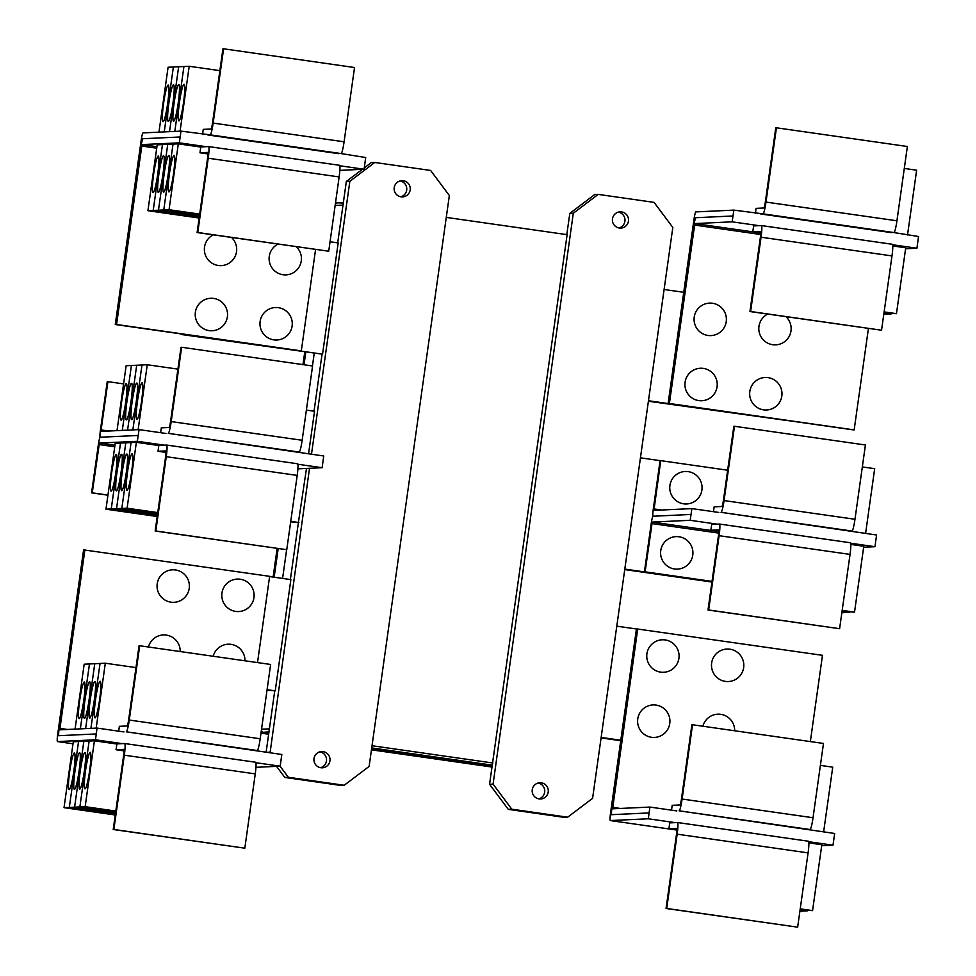 <?xml version="1.0" encoding="UTF-8"?>
<svg xmlns="http://www.w3.org/2000/svg" width="976" height="976" viewBox="0 0 976 976"><rect width="100%" height="100%" fill="white"/><g stroke="black" fill="none" stroke-linecap="round" stroke-linejoin="round"><path stroke-width="1.46" d="M750.617 311.503L749.958 311.539L760.402 237.241A5.917 0.647 -81.9 0 0 760.572 231.422L752.801 231.788L753.631 225.932L761.378 225.566A11.834 1.293 98.1 0 1 761.414 225.566A11.834 1.293 98.1 0 1 761.06 237.217L750.617 311.503L881.548 330.217L749.958 311.539M761.439 225.578L892.32 244.281A11.834 1.293 98.1 0 1 892.345 244.281A11.834 1.293 98.1 0 1 891.991 255.919L881.548 330.217M760.792 232.922L752.801 231.788M884.122 311.893L896.468 313.662L883.988 312.881L891.186 313.906L883.792 314.248M763.561 409.847A16.263 16.165 -92.7 0 1 749.812 391.461A16.263 16.165 -92.7 0 1 768.075 377.639A16.263 16.165 -92.7 0 1 781.825 396.036A16.263 16.165 -92.7 0 1 763.561 409.847M785.961 316.675A16.263 16.165 -92.7 0 1 772.711 344.711A16.263 16.165 -92.7 0 1 767.709 314.077M698.816 400.599A16.263 16.165 -92.7 0 1 685.079 382.214A16.263 16.165 -92.7 0 1 703.342 368.391A16.263 16.165 -92.7 0 1 717.079 386.777A16.263 16.165 -92.7 0 1 698.816 400.599M707.966 335.451A16.263 16.165 -92.7 0 1 694.229 317.066A16.263 16.165 -92.7 0 1 712.492 303.255A16.263 16.165 -92.7 0 1 726.242 321.641A16.263 16.165 -92.7 0 1 707.966 335.451M833.809 839.336L834.675 833.467L679.137 810.812A11.834 1.293 -81.9 0 0 682.102 799.039L692.533 724.753L691.874 724.778L681.443 799.063A5.917 0.647 98.1 0 1 679.955 804.956L672.208 805.322L671.525 810.165M692.533 724.753L823.476 743.456L813.032 817.742A11.834 1.293 -81.9 0 1 810.068 829.515L807.762 829.624M823.634 831.894L832.735 767.16L820.389 765.391M702.879 726.229A16.263 16.165 -92.7 0 1 734.66 730.768M725.388 681.394A16.263 16.165 -92.7 0 1 711.65 662.997A16.263 16.165 -92.7 0 1 729.914 649.186A16.263 16.165 -92.7 0 1 743.663 667.572A16.263 16.165 -92.7 0 1 725.388 681.394M651.492 737.283A16.263 16.165 -92.7 0 1 637.755 718.897A16.263 16.165 -92.7 0 1 656.018 705.075A16.263 16.165 -92.7 0 1 669.768 723.46A16.263 16.165 -92.7 0 1 651.492 737.283M660.654 672.135A16.263 16.165 -92.7 0 1 646.917 653.749A16.263 16.165 -92.7 0 1 665.181 639.939A16.263 16.165 -92.7 0 1 678.918 658.324A16.263 16.165 -92.7 0 1 660.654 672.135M732.976 215.977L695.668 217.721A7.393 0.805 -81.9 0 0 693.814 225.078L668.731 403.515L669.39 403.491L694.839 223.577L732.159 221.833L733.842 210.121L763.025 213.854A11.834 1.293 -81.9 0 0 765.989 202.081L776.432 127.795L775.774 127.819L765.33 202.117A5.917 0.647 98.1 0 1 763.854 207.998L756.095 208.364L755.412 213.207M776.432 127.795L907.375 146.498L896.932 220.796A11.834 1.293 -81.9 0 1 893.967 232.569L918.538 236.509L916.928 248.233L905.594 248.758M907.534 234.935L916.635 170.202L904.288 168.433M896.468 313.662L905.728 247.782L892.759 245.94M669.39 403.491L854.159 429.891L868.42 328.461M708.661 609.988L708.003 610.012L718.446 535.726A5.917 0.647 -81.9 0 0 718.629 529.895L710.857 530.261L711.687 524.405L719.434 524.039A11.834 1.293 98.1 0 1 719.458 524.051A11.834 1.293 98.1 0 1 719.105 535.69L708.661 609.988L839.604 628.69L708.003 610.012M719.483 524.051L850.364 542.754A11.834 1.293 98.1 0 1 850.401 542.754A11.834 1.293 98.1 0 1 850.047 554.405L839.604 628.69M718.836 531.408L710.857 530.261M842.178 610.378L854.525 612.135L842.044 611.354L849.242 612.379L841.849 612.733M863.638 547.231L874.972 546.706L876.582 534.994L721.081 512.339A11.834 1.293 -81.9 0 0 724.046 500.566L734.489 426.268L733.83 426.305L723.387 500.59A5.917 0.647 98.1 0 1 721.898 506.483L714.151 506.837L713.468 511.68M734.489 426.268L865.419 444.983L854.976 519.269A11.834 1.293 -81.9 0 1 852.011 531.042L849.706 531.151M865.59 533.421L874.679 468.675L862.345 466.918M666.718 908.461L666.059 908.485L676.502 834.199A5.917 0.647 -81.9 0 0 676.673 828.38L668.914 828.734L669.731 822.878L677.49 822.524A11.834 1.293 98.1 0 1 677.515 822.524A11.834 1.293 98.1 0 1 677.161 834.175L666.718 908.461L797.66 927.163L666.059 908.485M808.445 841.227L677.515 822.524L808.421 841.227A11.834 1.293 98.1 0 1 808.445 841.227A11.834 1.293 98.1 0 1 808.091 852.878L797.66 927.163M676.893 829.881L668.914 828.734M800.235 908.851L812.569 910.62L800.088 909.827L807.286 910.864L799.893 911.206M637.718 628.922L612.586 808.811L649.906 807.067L649.089 812.923L611.769 814.667A7.393 0.805 98.1 0 1 611.757 814.667A7.393 0.805 98.1 0 1 611.976 807.396L637.047 628.947L822.475 655.323L810.348 741.577M732.159 221.833L759.072 225.676M892.625 244.756L916.928 248.233M760.719 213.964L891.649 232.666M733.842 210.121L695.864 211.902A7.393 0.805 -81.9 0 0 694.009 219.258L668.121 403.515L854.159 429.891M854.525 612.135L863.784 546.267L850.816 544.413M674.501 568.971A16.263 16.165 -92.7 0 1 660.752 550.586A16.263 16.165 -92.7 0 1 679.028 536.763A16.263 16.165 -92.7 0 1 692.765 555.149A16.263 16.165 -92.7 0 1 674.501 568.971M683.651 503.823A16.263 16.165 -92.7 0 1 669.914 485.438A16.263 16.165 -92.7 0 1 688.178 471.628A16.263 16.165 -92.7 0 1 701.915 490.013A16.263 16.165 -92.7 0 1 683.651 503.823M676.819 810.922L649.906 807.067M812.569 910.62L821.829 844.74L808.872 842.886M833.846 839.323L832.992 845.179L808.738 841.715M694.156 222.882L695.632 217.721M690.215 520.306L691.032 514.45L653.054 516.231A7.393 0.805 -81.9 0 0 651.212 523.587L644.416 571.851L645.087 571.826L652.236 522.075L690.215 520.306L717.128 524.149M850.682 543.229L874.972 546.706M645.087 571.826L712.029 581.391M727.657 470.212L660.74 460.648L653.92 510.375L691.899 508.606L691.032 514.45M718.775 512.437L691.899 508.606M611.708 809.58L611.147 814.704L649.125 812.935L648.296 818.791L610.329 820.56A7.393 0.805 98.1 0 1 610.305 820.56A7.393 0.805 98.1 0 1 610.525 813.276L636.425 629.02L637.047 628.995M675.172 822.634L648.296 818.791M832.992 845.179L821.694 845.704M668.121 403.515L853.268 429.879M197.774 232.508L197.115 232.544L207.559 158.258A5.917 0.647 -81.9 0 0 207.729 152.427L199.97 152.793L200.788 146.937L208.547 146.571A11.834 1.293 98.1 0 1 208.571 146.571A11.834 1.293 98.1 0 1 208.217 158.222L197.774 232.508L328.717 251.222L197.115 232.544M208.596 146.583L339.477 165.286A11.834 1.293 98.1 0 1 339.502 165.286A11.834 1.293 98.1 0 1 339.148 176.937L328.717 251.222M207.949 153.927L199.97 152.793M153.086 192.65A18.483 2.025 98.1 0 1 153.037 192.65A18.483 2.025 98.1 0 1 153.622 174.265A18.483 2.025 98.1 0 1 158.222 156.062A18.483 2.025 98.1 0 1 158.271 156.062A18.483 2.025 98.1 0 1 157.685 174.448A18.483 2.025 98.1 0 1 153.086 192.65M199.153 218.026L147.925 210.706L153.195 210.462L199.287 217.05L153.208 210.462L158.478 210.218L199.433 216.062L158.49 210.218L163.761 209.962L199.568 215.086L163.773 209.962L169.043 209.718L199.702 214.098M158.368 192.406A18.483 2.025 98.1 0 1 158.319 192.406A18.483 2.025 98.1 0 1 158.905 174.009A18.483 2.025 98.1 0 1 163.504 155.806A18.483 2.025 98.1 0 1 163.553 155.806A18.483 2.025 98.1 0 1 162.968 174.204A18.483 2.025 98.1 0 1 158.368 192.406M163.651 192.162A18.483 2.025 98.1 0 1 163.602 192.162A18.483 2.025 98.1 0 1 164.188 173.765A18.483 2.025 98.1 0 1 168.787 155.562A18.483 2.025 98.1 0 1 168.836 155.562A18.483 2.025 98.1 0 1 168.25 173.96A18.483 2.025 98.1 0 1 163.651 192.162M168.933 191.918A18.483 2.025 98.1 0 1 168.885 191.906A18.483 2.025 98.1 0 1 169.47 173.521A18.483 2.025 98.1 0 1 174.07 155.318A18.483 2.025 98.1 0 1 174.118 155.318A18.483 2.025 98.1 0 1 173.533 173.704A18.483 2.025 98.1 0 1 168.933 191.918M209.12 330.62A16.263 16.165 -92.7 0 1 195.371 312.235A16.263 16.165 -92.7 0 1 213.646 298.424A16.263 16.165 -92.7 0 1 227.384 316.81A16.263 16.165 -92.7 0 1 209.12 330.62M231.519 237.461A16.263 16.165 -92.7 0 1 218.27 265.484A16.263 16.165 -92.7 0 1 213.268 234.85M273.853 339.88A16.263 16.165 -92.7 0 1 260.116 321.482A16.263 16.165 -92.7 0 1 278.38 307.672A16.263 16.165 -92.7 0 1 292.117 326.057A16.263 16.165 -92.7 0 1 273.853 339.88M296.253 246.708A16.263 16.165 -92.7 0 1 283.016 274.732A16.263 16.165 -92.7 0 1 278.001 244.098M280.966 760.341L281.832 754.485L126.294 731.817A11.834 1.293 -81.9 0 0 129.259 720.044L139.702 645.758L139.043 645.783L128.6 720.081A5.917 0.647 98.1 0 1 127.112 725.961L119.365 726.327L118.682 731.17M139.702 645.758L270.633 664.461L260.189 738.759A11.834 1.293 -81.9 0 1 257.225 750.532L254.919 750.629M84.302 682.017A18.483 2.025 98.1 0 1 84.351 682.017A18.483 2.025 98.1 0 1 83.765 700.414A18.483 2.025 98.1 0 1 79.166 718.617A18.483 2.025 98.1 0 1 79.117 718.604A18.483 2.025 98.1 0 1 79.703 700.219A18.483 2.025 98.1 0 1 84.302 682.017M100.04 663.473L84.18 664.205L75.067 729.109M89.585 681.773A18.483 2.025 98.1 0 1 89.633 681.773A18.483 2.025 98.1 0 1 89.048 700.158A18.483 2.025 98.1 0 1 84.448 718.36A18.483 2.025 98.1 0 1 84.4 718.36A18.483 2.025 98.1 0 1 84.985 699.975A18.483 2.025 98.1 0 1 89.585 681.773M94.867 681.516A18.483 2.025 98.1 0 1 94.916 681.529A18.483 2.025 98.1 0 1 94.33 699.914A18.483 2.025 98.1 0 1 89.731 718.116A18.483 2.025 98.1 0 1 89.682 718.116A18.483 2.025 98.1 0 1 90.268 699.719A18.483 2.025 98.1 0 1 94.867 681.516M100.15 681.272A18.483 2.025 98.1 0 1 100.199 681.272A18.483 2.025 98.1 0 1 99.613 699.67A18.483 2.025 98.1 0 1 95.014 717.872A18.483 2.025 98.1 0 1 94.965 717.872A18.483 2.025 98.1 0 1 95.55 699.475A18.483 2.025 98.1 0 1 100.15 681.272M135.969 667.596L105.31 663.216L100.04 663.46L90.914 728.364L100.04 663.46M148.437 647.003A16.263 16.165 -92.7 0 1 180.218 651.541M170.946 602.168A16.263 16.165 -92.7 0 1 157.209 583.782A16.263 16.165 -92.7 0 1 175.473 569.96A16.263 16.165 -92.7 0 1 189.222 588.357A16.263 16.165 -92.7 0 1 170.946 602.168M213.183 656.25A16.263 16.165 -92.7 0 1 244.964 660.801M235.692 611.415A16.263 16.165 -92.7 0 1 221.955 593.03A16.263 16.165 -92.7 0 1 240.218 579.219A16.263 16.165 -92.7 0 1 253.955 597.605A16.263 16.165 -92.7 0 1 235.692 611.415M491.989 767.038L371.453 749.824M273.121 577.072L277.135 548.451M302.975 364.609L304.732 352.129M644.416 571.851L712.016 581.513M653.066 516.231A7.393 0.805 98.1 0 1 653.298 508.947L660.081 460.684L660.74 460.648M648.393 401.234L784.253 420.107M147.925 210.706L157.185 144.838L162.455 144.594L153.195 210.462M153.208 210.462L162.467 144.594L167.738 144.338L158.478 210.218L167.75 144.338L173.02 144.094L163.761 209.962L173.033 144.094L178.303 143.85L169.043 209.718M178.303 143.85L200.775 147.059M180.145 136.982L142.825 138.726A7.393 0.805 -81.9 0 0 140.971 146.083L115.9 324.52L116.559 324.496L142.008 144.582L179.316 142.838L180.999 131.126L210.194 134.859A11.834 1.293 -81.9 0 0 213.158 123.086L223.589 48.8L222.931 48.837L212.5 123.122A5.917 0.647 98.1 0 1 211.011 129.003L203.252 129.369L202.581 134.212M223.589 48.8L354.532 67.515L344.089 141.801A11.834 1.293 -81.9 0 1 341.124 153.574L365.695 157.514L364.085 169.238L339.843 170.373M168.201 85.058A18.483 2.025 98.1 0 1 168.25 85.058A18.483 2.025 98.1 0 1 167.665 103.456A18.483 2.025 98.1 0 1 163.053 121.658A18.483 2.025 98.1 0 1 163.016 121.658A18.483 2.025 98.1 0 1 163.59 103.261A18.483 2.025 98.1 0 1 168.201 85.058M219.868 70.65L189.21 66.27L168.079 67.246L158.966 132.163M173.484 84.814A18.483 2.025 98.1 0 1 173.533 84.814A18.483 2.025 98.1 0 1 172.947 103.212A18.483 2.025 98.1 0 1 168.336 121.414A18.483 2.025 98.1 0 1 168.299 121.402A18.483 2.025 98.1 0 1 168.872 103.017A18.483 2.025 98.1 0 1 173.484 84.814M178.767 84.57A18.483 2.025 98.1 0 1 178.815 84.57A18.483 2.025 98.1 0 1 178.23 102.956A18.483 2.025 98.1 0 1 173.618 121.158A18.483 2.025 98.1 0 1 173.582 121.158A18.483 2.025 98.1 0 1 174.155 102.773A18.483 2.025 98.1 0 1 178.767 84.57M184.049 84.314A18.483 2.025 98.1 0 1 184.098 84.326A18.483 2.025 98.1 0 1 183.512 102.712A18.483 2.025 98.1 0 1 178.913 120.914A18.483 2.025 98.1 0 1 178.864 120.914A18.483 2.025 98.1 0 1 179.45 102.517A18.483 2.025 98.1 0 1 184.049 84.314M116.559 324.496L301.316 350.896L315.577 249.466M113.875 829.466L113.216 829.502L123.659 755.204A5.917 0.647 -81.9 0 0 123.842 749.385L116.071 749.751L116.888 743.895L124.647 743.529A11.834 1.293 98.1 0 1 124.672 743.529A11.834 1.293 98.1 0 1 124.318 755.18L113.875 829.466L244.817 848.181L113.216 829.502M255.614 762.244L124.672 743.529L255.578 762.232A11.834 1.293 98.1 0 1 255.614 762.244A11.834 1.293 98.1 0 1 255.261 773.883L244.817 848.181M124.05 750.886L116.071 749.751M69.186 789.608A18.483 2.025 98.1 0 1 69.137 789.608A18.483 2.025 98.1 0 1 69.723 771.211A18.483 2.025 98.1 0 1 74.322 753.008A18.483 2.025 98.1 0 1 74.371 753.008A18.483 2.025 98.1 0 1 73.786 771.406A18.483 2.025 98.1 0 1 69.186 789.608M115.253 814.984L64.026 807.664L69.308 807.42L115.4 814.008L69.308 807.42L74.591 807.164L115.534 813.02L74.591 807.164L79.873 806.92L115.668 812.044L79.873 806.92L85.156 806.676L115.815 811.056M74.469 789.364A18.483 2.025 98.1 0 1 74.42 789.364A18.483 2.025 98.1 0 1 75.006 770.967A18.483 2.025 98.1 0 1 79.605 752.764A18.483 2.025 98.1 0 1 79.654 752.764A18.483 2.025 98.1 0 1 79.068 771.162A18.483 2.025 98.1 0 1 74.469 789.364M79.751 789.108A18.483 2.025 98.1 0 1 79.703 789.108A18.483 2.025 98.1 0 1 80.288 770.723A18.483 2.025 98.1 0 1 84.888 752.52A18.483 2.025 98.1 0 1 84.936 752.52A18.483 2.025 98.1 0 1 84.351 770.906A18.483 2.025 98.1 0 1 79.751 789.108M85.034 788.864A18.483 2.025 98.1 0 1 84.985 788.864A18.483 2.025 98.1 0 1 85.571 770.479A18.483 2.025 98.1 0 1 90.17 752.276A18.483 2.025 98.1 0 1 90.219 752.276A18.483 2.025 98.1 0 1 89.633 770.662A18.483 2.025 98.1 0 1 85.034 788.864M89.463 663.961L80.349 728.865L89.475 663.961M94.745 663.717L85.632 728.608L94.757 663.717M105.31 663.216L96.197 728.12M84.875 549.927L59.756 729.828L97.063 728.084L96.246 733.94L58.926 735.684A7.393 0.805 98.1 0 1 58.914 735.672A7.393 0.805 98.1 0 1 59.133 728.401L84.217 549.952L269.632 576.328L257.518 662.594M371.478 749.666L492.002 766.892M305.049 352.177L303.292 364.658M277.465 548.5L273.439 577.121M620.724 740.723L601.082 737.917M711.943 582.038L624.738 569.581M683.749 292.3L664.107 289.494M648.467 400.746L784.24 420.144M660.288 460.672L640.439 457.829M624.811 569.093L712.004 581.55M636.62 629.008L616.783 626.177M601.143 737.429L620.797 740.235M179.316 142.838L206.229 146.681M339.794 165.761L364.085 169.238M207.876 134.969L338.818 153.683M164.249 131.919L173.362 67.002L164.236 131.919M178.645 66.758L169.519 131.662L178.645 66.758M183.927 66.514L174.802 131.418L183.927 66.514M189.21 66.27L180.084 131.174M180.999 131.126L143.033 132.907A7.393 0.805 -81.9 0 0 141.178 140.263L115.278 324.52L301.316 350.896M64.026 807.664L73.285 741.784L78.556 741.54L69.308 807.42L78.568 741.54L83.838 741.296L74.591 807.164L83.851 741.296L89.121 741.052L79.873 806.92L89.133 741.052L94.416 740.808L85.156 806.676M94.416 740.808L116.876 744.017M123.976 731.927L97.063 728.084M58.865 730.585L58.304 735.709L96.282 733.94L95.453 739.796L57.486 741.565A7.393 0.805 98.1 0 1 57.462 741.565A7.393 0.805 98.1 0 1 57.694 734.294L83.582 550.025L84.204 550M492.111 766.16L371.575 748.946M260.982 733.135L268.644 734.233M274.158 577.219L278.184 548.597M304.024 364.768L305.769 352.275M619.309 228.018A8.137 8.076 -92.7 0 1 620.065 211.841A8.137 8.076 -92.7 0 1 628.52 220.356A8.137 8.076 -92.7 0 1 619.309 228.018M619.065 227.981A8.137 8.076 87.3 0 0 618.32 212.121M539.081 798.917A8.137 8.076 -92.7 0 1 539.838 782.74A8.137 8.076 -92.7 0 1 548.28 791.255A8.137 8.076 -92.7 0 1 539.081 798.917M538.825 798.88A8.137 8.076 87.3 0 0 538.081 783.02M508.301 809.372L564.165 817.351L567.678 817.193L511.814 809.202L508.301 809.372L489.562 784.289L493.075 784.131L573.315 213.232L569.801 213.402L566.812 234.618M573.315 213.232L598.215 194.395L654.079 202.374L672.818 227.457L592.591 798.356L567.678 817.193M598.215 194.395L594.701 194.553L569.801 213.402M511.814 809.202L493.075 784.131M141.325 143.887L142.789 138.738M122.342 743.639L95.453 739.796M281.015 760.341L280.149 766.184L255.956 767.319M280.149 766.184L255.895 762.72M492.258 765.147L371.722 747.921M268.79 733.208L263.898 732.512A2.952 2.94 -92.7 0 1 261.409 730.06M282.589 578.426L286.627 549.708M312.454 365.963L314.199 353.483M335.268 204.557A2.952 2.94 -92.7 0 1 338.013 202.874L343.296 203.032M446.276 217.404L567.129 234.667L489.562 784.289M492.88 763L372.027 745.725M297.9 468.846L322.129 467.711L323.739 455.999L168.238 433.344A11.834 1.293 -81.9 0 0 171.203 421.571L181.646 347.273L180.987 347.31L170.544 421.595A5.917 0.647 98.1 0 1 169.068 427.488L161.308 427.842L160.625 432.685M181.646 347.273L312.576 365.988L302.145 440.274A11.834 1.293 -81.9 0 1 299.181 452.047L296.863 452.156M126.258 383.544A18.483 2.025 98.1 0 1 126.294 383.544A18.483 2.025 98.1 0 1 125.721 401.929A18.483 2.025 98.1 0 1 121.109 420.131A18.483 2.025 98.1 0 1 121.073 420.131A18.483 2.025 98.1 0 1 121.646 401.746A18.483 2.025 98.1 0 1 126.258 383.544M177.925 369.123L147.266 364.743L126.136 365.732L117.01 430.636M131.54 383.287A18.483 2.025 98.1 0 1 131.577 383.287A18.483 2.025 98.1 0 1 131.004 401.685A18.483 2.025 98.1 0 1 126.392 419.887A18.483 2.025 98.1 0 1 126.355 419.887A18.483 2.025 98.1 0 1 126.929 401.49A18.483 2.025 98.1 0 1 131.54 383.287M136.823 383.043A18.483 2.025 98.1 0 1 136.86 383.043A18.483 2.025 98.1 0 1 136.286 401.441A18.483 2.025 98.1 0 1 131.675 419.643A18.483 2.025 98.1 0 1 131.638 419.643A18.483 2.025 98.1 0 1 132.211 401.246A18.483 2.025 98.1 0 1 136.823 383.043M142.106 382.799A18.483 2.025 98.1 0 1 142.142 382.799A18.483 2.025 98.1 0 1 141.569 401.185A18.483 2.025 98.1 0 1 136.957 419.399A18.483 2.025 98.1 0 1 136.921 419.387A18.483 2.025 98.1 0 1 137.494 401.002A18.483 2.025 98.1 0 1 142.106 382.799M115.278 324.52L300.425 350.896M181.194 334.475L322.556 354.178L181.268 333.951M267.082 689.703L275.232 690.862L267.021 690.191M403.356 180.731A8.137 8.076 -92.7 0 1 402.6 196.908A8.137 8.076 -92.7 0 1 394.145 188.405A8.137 8.076 -92.7 0 1 403.356 180.731M400.831 196.798A8.137 8.076 87.3 0 0 400.087 180.938M323.117 751.63A8.137 8.076 -92.7 0 1 322.361 767.807A8.137 8.076 -92.7 0 1 313.918 759.304A8.137 8.076 -92.7 0 1 323.117 751.63M320.604 767.697A8.137 8.076 87.3 0 0 319.86 751.837M311.49 454.243L349.847 181.304L374.76 162.467L430.623 170.446L449.35 195.517L369.123 766.416L344.211 785.265L340.697 785.424L284.833 777.445L288.347 777.274L280.063 766.184M374.76 162.467L371.246 162.626L364.268 167.896M344.211 785.265L288.347 777.274M155.831 530.993L155.172 531.017L165.603 456.731A5.917 0.647 -81.9 0 0 165.786 450.912L158.014 451.266L158.844 445.41L166.591 445.056A11.834 1.293 98.1 0 1 166.615 445.056A11.834 1.293 98.1 0 1 166.262 456.695L155.831 530.993L286.761 549.695L155.172 531.017M166.652 445.056L297.534 463.759A11.834 1.293 98.1 0 1 297.558 463.759A11.834 1.293 98.1 0 1 297.204 475.41L286.761 549.695M166.005 452.413L158.014 451.266M111.13 491.135A18.483 2.025 98.1 0 1 111.093 491.123A18.483 2.025 98.1 0 1 111.667 472.738A18.483 2.025 98.1 0 1 116.278 454.535A18.483 2.025 98.1 0 1 116.315 454.535A18.483 2.025 98.1 0 1 115.741 472.933A18.483 2.025 98.1 0 1 111.13 491.135M157.209 516.511L105.969 509.191L111.252 508.935L157.343 515.523L111.252 508.935L116.534 508.691L157.478 514.547L116.534 508.691L121.817 508.447L157.624 513.559L121.817 508.447L127.1 508.203L157.758 512.583M116.412 490.879A18.483 2.025 98.1 0 1 116.376 490.879A18.483 2.025 98.1 0 1 116.949 472.494A18.483 2.025 98.1 0 1 121.561 454.291A18.483 2.025 98.1 0 1 121.597 454.291A18.483 2.025 98.1 0 1 121.024 472.677A18.483 2.025 98.1 0 1 116.412 490.879M121.695 490.635A18.483 2.025 98.1 0 1 121.658 490.635A18.483 2.025 98.1 0 1 122.232 472.238A18.483 2.025 98.1 0 1 126.843 454.035A18.483 2.025 98.1 0 1 126.88 454.047A18.483 2.025 98.1 0 1 126.307 472.433A18.483 2.025 98.1 0 1 121.695 490.635M126.978 490.391A18.483 2.025 98.1 0 1 126.941 490.391A18.483 2.025 98.1 0 1 127.514 471.994A18.483 2.025 98.1 0 1 132.126 453.791A18.483 2.025 98.1 0 1 132.163 453.791A18.483 2.025 98.1 0 1 131.589 472.189A18.483 2.025 98.1 0 1 126.978 490.391M131.418 365.488L122.293 430.392L131.418 365.488M136.701 365.231L127.575 430.148L136.701 365.231M141.984 364.987L132.858 429.891L141.984 364.987M147.266 364.743L138.141 429.647M101.114 429.928L101.077 431.38L139.056 429.611L138.226 435.467L100.223 437.236A7.393 0.805 98.1 0 1 100.455 429.952L107.238 381.689L107.909 381.653L101.114 429.928L108.787 431.026M123.586 383.897L107.909 381.653M322.556 354.178L338.184 242.926L330.047 241.755M362.401 169.312L346.334 181.463L337.708 242.853M349.847 181.304L346.334 181.463M270.059 752.801L309.514 468.309M276.55 766.355L284.833 777.445M269.608 752.203L266.802 752.337M275.232 690.862L290.872 579.61L269.608 576.572M274.732 690.886L266.119 752.24M290.677 521.843L298.4 522.538L290.384 579.537M322.056 354.203L314.04 411.201M105.969 509.191L115.229 443.311L120.512 443.067L111.252 508.935L120.512 443.067L125.794 442.823L116.534 508.691L125.794 442.823L131.077 442.567L121.817 508.447L131.077 442.567L136.359 442.323L127.1 508.203M136.359 442.323L158.82 445.532M165.932 433.454L139.056 429.611M308.55 453.828L314.528 411.262L306.379 410.103M298.4 522.538L306.488 468.443M290.75 521.355L298.888 522.514M100.223 437.236A7.393 0.805 -81.9 0 0 98.369 444.592L91.585 492.856L92.244 492.831L99.393 443.092L137.372 441.311L164.285 445.154M297.839 464.247L322.129 467.711M137.372 441.311L138.189 435.455M91.585 492.856L107.933 495.198M92.244 492.831L107.958 495.076M891.991 255.919L761.06 237.217M682.102 799.039L813.032 817.742M765.989 202.081L896.932 220.796M763.025 213.854L893.967 232.569M694.473 225.041L760.707 234.508M694.839 223.577L760.792 232.996M850.047 554.405L719.105 535.69M724.046 500.566L854.976 519.269M721.081 512.339L852.011 531.042M679.137 810.812L810.068 829.515M808.091 852.878L677.161 834.175M620.309 808.457L612.635 807.359M652.236 522.075L718.836 531.591M651.87 523.551L718.751 533.103M661.63 510.009L653.957 508.923M676.893 830.076L610.329 820.56L676.893 830.076M339.148 176.937L208.217 158.222M129.259 720.044L260.189 738.759M213.158 123.086L344.089 141.801M210.194 134.859L341.124 153.574M141.63 146.046L156.709 148.206M142.008 144.582L156.916 146.705M255.261 773.883L124.318 755.18M126.294 731.817L257.225 750.532M67.466 729.462L59.792 728.364M73.005 743.785L57.486 741.565L73.005 743.785M268.973 731.89L261.08 732.427M171.203 421.571L302.145 440.274M261.544 729.17L269.388 728.901M335.146 205.399L343.003 205.143M297.204 475.41L166.262 456.695M168.238 433.344L299.181 452.047M99.393 443.092L114.948 445.312M99.027 444.556L114.741 446.801M892.345 244.281L761.414 225.566M850.401 542.754L719.458 524.051M339.502 165.286L208.571 146.571M335.463 203.154L337.562 202.886M297.558 463.759L166.615 445.056"/></g></svg>

